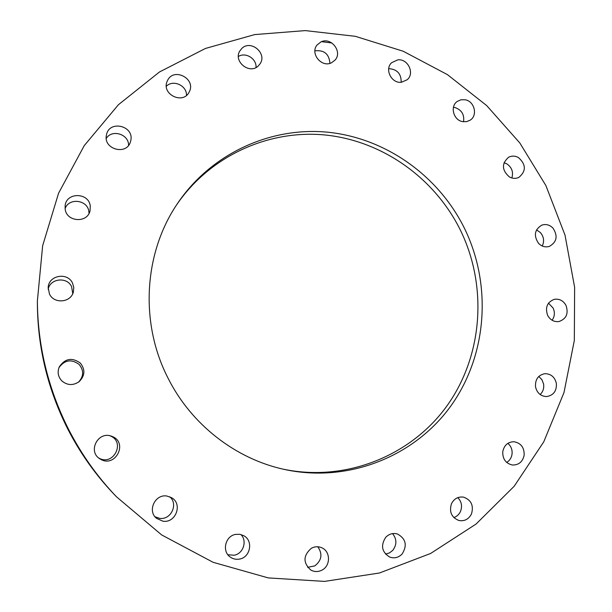 <?xml version="1.0" encoding="UTF-8"?>
<svg xmlns="http://www.w3.org/2000/svg" width="612" height="612" viewBox="0 0 612 612"><rect width="100%" height="100%" fill="white"/><g stroke="black" fill="none" stroke-linecap="round" stroke-linejoin="round"><path stroke-width="0.92" d="M282.92 469.113C346.193 482.493 411.853 455.473 447.586 404.999C483.281 354.379 487.596 284.832 459.918 229.179C434.145 177.832 382.546 140.99 325.592 135.038C268.706 129.293 209.732 155.869 176.279 205.341M168.132 378.331C191.357 424.598 235.589 458.855 284.167 469.396C348.213 483.457 414.921 456.414 451.258 405.412C487.573 354.256 492.04 283.769 463.995 227.381C437.894 175.353 385.529 138.06 327.818 132.207C270.175 126.569 210.513 153.834 176.983 204.27C143.721 253.643 139.674 323.197 168.132 378.331M545.904 185.597L519.833 142.986L486.701 105.593L447.448 74.641L403.216 51.24L355.32 36.315L305.266 30.6L254.73 34.578L205.494 48.44L159.434 72.002L118.43 104.713L84.28 145.58L58.584 193.185L42.649 245.726L37.37 301.066C37.745 346.002 48.111 388.704 68.483 429.165C81.274 454.15 97.277 476.702 116.517 496.822L161.645 534.919L213.083 562.29L268.263 577.912L324.559 581.4L379.44 573L430.588 553.485L476.044 524.063L514.179 486.257L543.777 441.803L563.989 392.56L574.331 340.433L574.63 287.334L565.014 235.123L545.904 185.597M322.264 569.963C330.755 565.503 330.48 551.389 321.858 547.801C318.317 546.256 314.805 546.424 311.309 548.306C303.085 555.62 302.932 562.879 310.873 570.086C314.637 572.067 318.439 572.021 322.264 569.963M385.705 537.336C380.496 545.514 381.819 552.085 389.66 557.05C394.38 558.679 398.55 557.647 402.168 553.944C407.431 545.376 405.886 538.744 397.525 534.031C393.042 532.761 389.102 533.863 385.705 537.336M451.465 503.73C449.017 511.854 451.48 517.438 458.87 520.483C464.477 521.455 468.677 519.282 471.469 513.965C473.902 505.543 471.24 499.928 463.483 497.128C458.128 496.454 454.119 498.658 451.465 503.73M502.75 451.755C502.582 459.115 505.841 463.536 512.519 465.028C518.899 465.051 522.786 461.716 524.178 455.022C524.285 447.426 520.866 442.996 513.919 441.734C507.799 441.948 504.081 445.291 502.75 451.755M535.538 386.937C537.084 393.065 540.763 396.278 546.577 396.568C553.577 395.383 556.828 390.953 556.346 383.28C554.724 376.961 550.892 373.764 544.871 373.68C538.155 375.064 535.041 379.486 535.538 386.937M547.648 315.402C550.295 320.053 554.067 322.103 558.97 321.537C566.375 318.89 568.716 313.512 566.001 305.396C563.247 300.591 559.337 298.572 554.273 299.337C547.166 302.152 544.955 307.507 547.648 315.402M538.591 243.4C541.765 246.529 545.346 247.531 549.339 246.407C556.897 242.061 558.083 235.941 552.911 228.031C549.607 224.78 545.896 223.816 541.781 225.14C534.536 229.615 533.473 235.704 538.591 243.4M509.391 176.945C512.596 178.666 515.755 178.819 518.884 177.381C526.274 171.123 526.129 164.513 518.441 157.552C515.082 155.739 511.785 155.647 508.557 157.276C501.519 163.633 501.794 170.19 509.391 176.945M462.458 121.597L466.52 121.666L470.2 120.159C477.911 115.446 474.545 101.393 465.334 99.794L461.043 99.741L457.202 101.462C449.858 106.396 453.416 120.067 462.458 121.597M401.503 82.245L407.209 79.728C415.012 73.348 407.86 58.385 397.708 59.877L391.619 62.707C384.26 69.301 391.581 83.76 401.503 82.245M331.459 62.806L335.07 60.075C342.774 51.791 331.153 36.743 320.994 41.884L317.016 45.043C309.879 53.527 321.598 67.901 331.459 62.806M258.379 65.851L260.085 63.793C267.429 53.366 250.782 39.336 241.809 48.447L239.751 51.064C233.157 61.667 249.75 74.794 258.379 65.851M189.116 92.16L189.383 91.624C196.077 78.818 174.068 67.19 167.657 80.218L167.068 81.48C161.407 94.386 183.072 104.805 189.116 92.16M130.853 140.232C133.99 125.743 109.502 119.944 106.534 134.556L106.373 135.321C103.306 149.305 126.5 155.639 130.41 141.976L130.853 140.232M90.27 206.03C88.87 192.344 66.28 192 65.132 205.747L65.163 209.067C66.494 222.057 87.501 223.411 90.041 210.765L90.27 206.03M72.514 283.073C67.534 271.889 48.57 275.278 48.172 287.518L49.465 294.043C54.04 304.164 70.847 302.657 73.371 291.985L73.792 287.456L72.514 283.073M80.256 363.015C71.941 357.171 64.933 358.494 59.226 366.978C57.207 372.157 58.071 376.793 61.82 380.886C67.343 385.468 73.111 385.728 79.124 381.674C85.045 375.707 85.42 369.487 80.256 363.015M112.968 436.792L110.91 435.989C97.905 431.491 87.853 451.128 99.435 458.564L101.171 459.597C115.507 467.27 127.755 443.394 112.968 436.792M166.892 496.034C155.119 493.838 147.087 510.898 156.481 518.31L162.876 521.187C175.72 523.474 182.965 503.982 171.666 497.747L166.892 496.034M235.651 534.383C225.361 535.898 221.628 551.29 230.204 557.027C233.004 559.016 236.117 559.697 239.529 559.07C250.415 557.394 253.483 540.779 243.882 535.76L239.912 534.314L235.651 534.383M331.888 42.985L321.514 41.67M37.37 301.066L37.386 304.156C37.745 347.876 47.835 389.416 67.649 428.775C80.088 453.079 95.663 475.019 114.375 494.588L116.517 496.822M227.886 554.747L234.159 555.229C243.293 553.776 247.47 540.878 240.906 534.528M154.989 516.758L159.502 518.318C170.916 520.353 178.635 504.036 169.754 496.783M98.616 457.937L99.45 458.38C113.396 465.847 125.33 442.621 110.933 436.195L109.9 435.744M78.55 382.11C83.79 376.303 83.982 370.405 79.109 364.415C71.374 358.846 64.658 359.925 58.959 367.644M72.767 293.615L71.581 286.623C67.075 276.532 50.13 278.376 48.157 289.262M89.008 213.42L88.87 211.599C87.684 199.803 68.919 197.385 65.102 208.615M128.566 145.373C128.956 134.196 111.981 128.88 106.259 138.457M186.484 95.38C186.966 85.542 173.12 79.216 166.342 86.246M256.038 67.504C256.772 58.775 245.657 51.798 238.397 56.472M329.945 63.35C329.111 53.955 324.108 49.794 314.92 50.85M401.189 82.268C401.288 73.769 397.157 69.233 388.804 68.659L388.712 68.666M463.529 121.773C464.554 114.643 461.67 109.885 454.869 107.498L453.454 107.291M511.854 177.977C513.575 172.094 511.877 167.367 506.751 163.802L504.013 162.7M542.247 246.009C544.496 241.25 543.884 236.768 540.404 232.568L536.525 229.89M552.093 320.237C554.724 316.503 555.069 312.441 553.118 308.065L548.49 303.177M540.144 394.526C543.035 391.741 544.183 388.253 543.594 384.053L541.934 379.723L538.797 376.449M506.705 462.442C509.735 460.553 511.517 457.745 512.053 454.012C512.435 449.667 511.035 446.11 507.868 443.348M453.836 517.591C456.85 516.528 459.061 514.485 460.484 511.448C462.481 506.178 461.578 501.572 457.791 497.632M385.499 554.097L389.454 552.934L392.782 550.356C396.997 544.603 396.905 539.019 392.514 533.61M307.637 567.332L314.805 565.886C321.774 560.355 322.769 553.982 317.789 546.768"/></g></svg>
